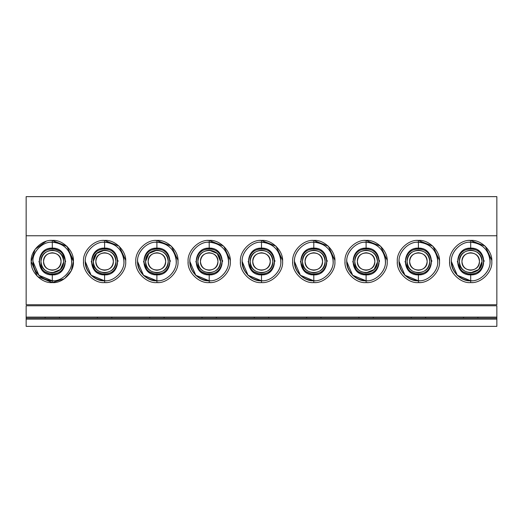 <?xml version="1.0" encoding="UTF-8"?>
<svg xmlns="http://www.w3.org/2000/svg" width="523" height="523" viewBox="0 0 523 523"><rect width="100%" height="100%" fill="white"/><g stroke="black" fill="none" stroke-linecap="round" stroke-linejoin="round"><path stroke-width="0.78" d="M405.528 261.5C404.822 278.092 431.978 278.092 431.272 261.5C431.978 278.092 404.822 278.092 405.528 261.5C404.822 244.908 431.978 244.908 431.272 261.5C431.978 244.908 404.822 244.908 405.528 261.5C406.351 253.74 410.64 249.451 418.4 248.628C426.16 249.451 430.449 253.74 431.272 261.5C430.449 269.26 426.16 273.549 418.4 274.372C410.64 273.549 406.351 269.26 405.528 261.5M407.077 261.5C406.456 276.105 430.344 276.105 429.723 261.5C430.344 276.105 406.456 276.105 407.077 261.5C406.456 246.895 430.344 246.895 429.723 261.5C430.344 246.895 406.456 246.895 407.077 261.5C407.796 254.668 411.568 250.896 418.4 250.177C425.232 250.896 429.004 254.668 429.723 261.5C429.004 268.332 425.232 272.104 418.4 272.823C411.568 272.104 407.796 268.332 407.077 261.5M427.154 261.5C426.591 256.224 423.676 253.309 418.4 252.746C413.124 253.309 410.209 256.224 409.646 261.5C410.209 266.776 413.124 269.691 418.4 270.254C423.676 269.691 426.591 266.776 427.154 261.5C427.631 250.216 409.169 250.216 409.646 261.5C409.169 250.216 427.631 250.216 427.154 261.5C427.631 272.784 409.169 272.784 409.646 261.5M73.364 260.173L73.403 261.114L73.364 260.173L66.82 246.183L52.3 240.397L52.3 242.195C63.479 243.332 69.905 249.36 71.566 260.291C73.142 270.299 62.113 281.799 52.3 280.805L52.3 282.603L52.3 280.805C41.121 279.668 34.695 273.64 33.034 262.709C31.458 252.701 42.487 241.201 52.3 242.195L52.3 240.397L67.225 246.575L73.403 261.5L71.239 270.816L64.564 278.674L52.3 282.603C62.74 283.551 74.351 271.94 73.403 261.5C74.351 251.06 62.74 239.449 52.3 240.397C62.74 239.449 74.351 251.06 73.403 261.5C74.351 271.94 62.74 283.551 52.3 282.603C41.86 283.551 30.249 271.94 31.197 261.5C30.249 251.06 41.86 239.449 52.3 240.397C41.86 239.449 30.249 251.06 31.197 261.5C30.249 271.94 41.86 283.551 52.3 282.603L37.375 276.425L31.197 261.5L35.126 249.236L46.096 241.325M26.15 235.762L26.15 304.739L496.85 304.739L496.85 235.762L26.15 235.762L496.85 235.762L496.85 196.641L26.15 196.641L26.15 235.762L26.15 196.641L496.85 196.641L496.85 304.739L26.15 304.739L26.15 235.762M469.164 242.26L470.7 242.195C461.149 241.332 450.532 251.949 451.395 261.5C450.532 271.051 461.149 281.668 470.7 280.805C459.521 279.668 453.095 273.64 451.434 262.709C449.858 252.701 460.887 241.201 470.7 242.195C481.879 243.332 488.305 249.36 489.966 260.291C491.542 270.299 480.513 281.799 470.7 280.805L470.7 282.603C460.26 283.551 448.649 271.94 449.597 261.5C448.649 251.06 460.26 239.449 470.7 240.397C481.14 239.449 492.751 251.06 491.803 261.5C492.751 271.94 481.14 283.551 470.7 282.603C460.26 283.551 448.649 271.94 449.597 261.5C448.649 251.06 460.26 239.449 470.7 240.397C460.26 239.449 448.649 251.06 449.597 261.5C448.649 271.94 460.26 283.551 470.7 282.603C481.14 283.551 492.751 271.94 491.803 261.5C492.751 251.06 481.14 239.449 470.7 240.397L470.7 242.195L470.7 240.397L485.22 246.183L491.764 260.173L491.803 261.114M416.864 242.26L418.4 242.195C408.849 241.332 398.232 251.949 399.095 261.5C398.232 271.051 408.849 281.668 418.4 280.805C407.221 279.668 400.795 273.64 399.134 262.709C397.558 252.701 408.587 241.201 418.4 242.195C429.579 243.332 436.005 249.36 437.666 260.291C439.242 270.299 428.213 281.799 418.4 280.805L418.4 282.603C407.96 283.551 396.349 271.94 397.297 261.5C396.349 251.06 407.96 239.449 418.4 240.397C428.84 239.449 440.451 251.06 439.503 261.5C440.451 271.94 428.84 283.551 418.4 282.603C407.96 283.551 396.349 271.94 397.297 261.5C396.349 251.06 407.96 239.449 418.4 240.397C407.96 239.449 396.349 251.06 397.297 261.5C396.349 271.94 407.96 283.551 418.4 282.603C428.84 283.551 440.451 271.94 439.503 261.5C440.451 251.06 428.84 239.449 418.4 240.397L418.4 242.195L418.4 240.397L432.92 246.183L439.464 260.173L439.503 261.114M364.564 242.26L366.1 242.195C356.549 241.332 345.932 251.949 346.795 261.5C345.932 271.051 356.549 281.668 366.1 280.805C354.921 279.668 348.495 273.64 346.834 262.709C345.258 252.701 356.287 241.201 366.1 242.195C377.279 243.332 383.705 249.36 385.366 260.291C386.942 270.299 375.913 281.799 366.1 280.805L366.1 282.603C355.66 283.551 344.049 271.94 344.997 261.5C344.049 251.06 355.66 239.449 366.1 240.397C376.54 239.449 388.151 251.06 387.203 261.5C388.151 271.94 376.54 283.551 366.1 282.603C355.66 283.551 344.049 271.94 344.997 261.5C344.049 251.06 355.66 239.449 366.1 240.397C355.66 239.449 344.049 251.06 344.997 261.5C344.049 271.94 355.66 283.551 366.1 282.603C376.54 283.551 388.151 271.94 387.203 261.5C388.151 251.06 376.54 239.449 366.1 240.397L366.1 242.195L366.1 240.397L380.62 246.183L387.164 260.173L387.203 261.114M312.264 242.26L313.8 242.195C304.249 241.332 293.632 251.949 294.495 261.5C293.632 271.051 304.249 281.668 313.8 280.805C302.621 279.668 296.195 273.64 294.534 262.709C292.958 252.701 303.987 241.201 313.8 242.195C324.979 243.332 331.405 249.36 333.066 260.291C334.642 270.299 323.613 281.799 313.8 280.805L313.8 282.603C303.36 283.551 291.749 271.94 292.697 261.5C291.749 251.06 303.36 239.449 313.8 240.397C324.24 239.449 335.851 251.06 334.903 261.5C335.851 271.94 324.24 283.551 313.8 282.603C303.36 283.551 291.749 271.94 292.697 261.5C291.749 251.06 303.36 239.449 313.8 240.397C303.36 239.449 291.749 251.06 292.697 261.5C291.749 271.94 303.36 283.551 313.8 282.603C324.24 283.551 335.851 271.94 334.903 261.5C335.851 251.06 324.24 239.449 313.8 240.397L313.8 242.195L313.8 240.397L328.32 246.183L334.864 260.173L334.903 261.114M259.964 242.26L261.5 242.195C251.949 241.332 241.332 251.949 242.195 261.5C241.332 271.051 251.949 281.668 261.5 280.805C250.321 279.668 243.895 273.64 242.234 262.709C240.658 252.701 251.687 241.201 261.5 242.195C272.679 243.332 279.105 249.36 280.766 260.291C282.342 270.299 271.313 281.799 261.5 280.805L261.5 282.603C251.06 283.551 239.449 271.94 240.397 261.5C239.449 251.06 251.06 239.449 261.5 240.397C271.94 239.449 283.551 251.06 282.603 261.5C283.551 271.94 271.94 283.551 261.5 282.603C251.06 283.551 239.449 271.94 240.397 261.5C239.449 251.06 251.06 239.449 261.5 240.397C251.06 239.449 239.449 251.06 240.397 261.5C239.449 271.94 251.06 283.551 261.5 282.603C271.94 283.551 283.551 271.94 282.603 261.5C283.551 251.06 271.94 239.449 261.5 240.397L261.5 242.195L261.5 240.397L276.02 246.183L282.564 260.173L282.603 261.114M103.064 242.26L104.6 242.195C95.049 241.332 84.432 251.949 85.295 261.5C84.432 271.051 95.049 281.668 104.6 280.805C93.421 279.668 86.995 273.64 85.334 262.709C83.758 252.701 94.787 241.201 104.6 242.195C115.779 243.332 122.205 249.36 123.866 260.291C125.442 270.299 114.413 281.799 104.6 280.805L104.6 282.603C94.16 283.551 82.549 271.94 83.497 261.5C82.549 251.06 94.16 239.449 104.6 240.397C115.04 239.449 126.651 251.06 125.703 261.5C126.651 271.94 115.04 283.551 104.6 282.603C94.16 283.551 82.549 271.94 83.497 261.5C82.549 251.06 94.16 239.449 104.6 240.397C94.16 239.449 82.549 251.06 83.497 261.5C82.549 271.94 94.16 283.551 104.6 282.603C115.04 283.551 126.651 271.94 125.703 261.5C126.651 251.06 115.04 239.449 104.6 240.397L104.6 242.195L104.6 240.397L119.12 246.183L125.664 260.173L125.703 261.114M155.364 242.26L156.9 242.195C147.349 241.332 136.732 251.949 137.595 261.5C136.732 271.051 147.349 281.668 156.9 280.805C145.721 279.668 139.295 273.64 137.634 262.709C136.058 252.701 147.087 241.201 156.9 242.195C168.079 243.332 174.505 249.36 176.166 260.291C177.742 270.299 166.713 281.799 156.9 280.805L156.9 282.603C146.46 283.551 134.849 271.94 135.797 261.5C134.849 251.06 146.46 239.449 156.9 240.397C167.34 239.449 178.951 251.06 178.003 261.5C178.951 271.94 167.34 283.551 156.9 282.603C146.46 283.551 134.849 271.94 135.797 261.5C134.849 251.06 146.46 239.449 156.9 240.397C146.46 239.449 134.849 251.06 135.797 261.5C134.849 271.94 146.46 283.551 156.9 282.603C167.34 283.551 178.951 271.94 178.003 261.5C178.951 251.06 167.34 239.449 156.9 240.397L156.9 242.195L156.9 240.397L171.42 246.183L177.964 260.173L178.003 261.114M207.664 242.26L209.2 242.195C199.649 241.332 189.032 251.949 189.895 261.5C189.032 271.051 199.649 281.668 209.2 280.805C198.021 279.668 191.595 273.64 189.934 262.709C188.358 252.701 199.387 241.201 209.2 242.195C220.379 243.332 226.805 249.36 228.466 260.291C230.042 270.299 219.013 281.799 209.2 280.805L209.2 282.603C198.76 283.551 187.149 271.94 188.097 261.5C187.149 251.06 198.76 239.449 209.2 240.397C219.64 239.449 231.251 251.06 230.303 261.5C231.251 271.94 219.64 283.551 209.2 282.603C198.76 283.551 187.149 271.94 188.097 261.5C187.149 251.06 198.76 239.449 209.2 240.397C198.76 239.449 187.149 251.06 188.097 261.5C187.149 271.94 198.76 283.551 209.2 282.603C219.64 283.551 231.251 271.94 230.303 261.5C231.251 251.06 219.64 239.449 209.2 240.397L209.2 242.195L209.2 240.397L223.72 246.183L230.264 260.173L230.303 261.114M31.197 261.886L31.197 261.14M50.764 242.26L52.3 242.195C42.749 241.332 32.132 251.949 32.995 261.5C32.132 271.051 42.749 281.668 52.3 280.805L38.65 275.15L32.995 261.5M496.85 317.095L26.15 317.095L496.85 317.095L496.85 305.772L26.15 305.772L26.15 317.095L26.15 305.772L496.85 305.772L496.85 326.359L26.15 326.359L26.15 317.095L26.15 319.154L496.85 319.154L496.85 318.121L26.15 318.121L496.85 318.121L496.85 317.095M240.397 261.886L240.397 261.14M188.097 261.886L188.097 261.14M135.797 261.886L135.797 261.14M83.497 261.886L83.497 261.14M71.54 259.964L71.605 261.5M53.836 280.74L52.3 280.805C61.851 281.668 72.468 271.051 71.605 261.5C72.468 251.949 61.851 241.332 52.3 242.195L52.3 248.118L52.3 242.195M33.001 261.853L39.016 275.503L52.3 280.805L52.3 282.603M45.096 318.121L45.096 317.095L45.096 318.121M59.504 318.121L59.504 317.095L59.504 318.121M97.396 318.121L97.396 317.095L97.396 318.121M111.804 318.121L111.804 317.095L111.804 318.121M149.696 318.121L149.696 317.095L149.696 318.121M164.104 318.121L164.104 317.095L164.104 318.121M201.996 318.121L201.996 317.095L201.996 318.121M216.404 318.121L216.404 317.095L216.404 318.121M254.296 318.121L254.296 317.095L254.296 318.121M268.704 318.121L268.704 317.095L268.704 318.121M263.036 280.74L261.5 280.805L247.85 275.15L242.195 261.5M280.74 259.964L280.805 261.5M242.201 261.853L248.216 275.503L261.5 280.805C271.051 281.668 281.668 271.051 280.805 261.5C281.668 251.949 271.051 241.332 261.5 242.195L261.5 248.118L260.434 248.157L261.5 248.118C244.241 247.379 244.241 275.621 261.5 274.882C278.759 275.621 278.759 247.379 261.5 248.118L261.5 242.195M210.736 280.74L209.2 280.805L195.55 275.15L189.895 261.5M228.44 259.964L228.505 261.5M189.901 261.853L195.916 275.503L209.2 280.805C218.751 281.668 229.368 271.051 228.505 261.5C229.368 251.949 218.751 241.332 209.2 242.195L209.2 248.118L208.134 248.157L209.2 248.118C191.941 247.379 191.941 275.621 209.2 274.882C226.459 275.621 226.459 247.379 209.2 248.118L209.2 242.195M158.436 280.74L156.9 280.805L143.25 275.15L137.595 261.5M176.14 259.964L176.205 261.5M137.601 261.853L143.616 275.503L156.9 280.805C166.451 281.668 177.068 271.051 176.205 261.5C177.068 251.949 166.451 241.332 156.9 242.195L156.9 248.118L155.834 248.157L156.9 248.118C139.641 247.379 139.641 275.621 156.9 274.882C174.159 275.621 174.159 247.379 156.9 248.118L156.9 242.195M106.136 280.74L104.6 280.805L90.95 275.15L85.295 261.5M123.84 259.964L123.905 261.5M85.301 261.853L91.316 275.503L104.6 280.805C114.151 281.668 124.768 271.051 123.905 261.5C124.768 251.949 114.151 241.332 104.6 242.195L104.6 248.118L103.534 248.157L104.6 248.118C87.341 247.379 87.341 275.621 104.6 274.882C121.859 275.621 121.859 247.379 104.6 248.118L104.6 242.195M31.262 263.18L31.197 261.5M50.62 240.462L52.3 240.397M209.2 282.603L210.88 282.538M52.3 280.805L52.3 274.882C34.734 275.516 35.348 247.274 52.3 248.118C69.866 247.484 69.252 275.726 52.3 274.882L52.3 280.805M240.462 263.18L240.397 261.5M259.82 240.462L261.5 240.397M188.162 263.18L188.097 261.5M207.52 240.462L209.2 240.397M230.303 261.5L230.238 259.82M135.862 263.18L135.797 261.5M155.22 240.462L156.9 240.397M156.9 282.603L158.58 282.538M178.003 261.5L177.938 259.82M83.562 263.18L83.497 261.5M102.92 240.462L104.6 240.397M104.6 282.603L106.28 282.538M125.703 261.5L125.638 259.82M51.234 248.157L52.3 248.118C35.041 247.379 35.041 275.621 52.3 274.882L42.834 270.966L38.918 261.5M274.843 260.434L274.882 261.5M262.566 274.843L261.5 274.882L252.034 270.966L248.118 261.5M222.543 260.434L222.582 261.5M210.266 274.843L209.2 274.882L199.734 270.966L195.818 261.5M170.243 260.434L170.282 261.5M157.966 274.843L156.9 274.882L147.434 270.966L143.518 261.5M117.943 260.434L117.982 261.5M105.666 274.843L104.6 274.882L95.134 270.966L91.218 261.5M53.366 274.843L52.3 274.882C69.559 275.621 69.559 247.379 52.3 248.118L61.766 252.034L65.682 261.5M261.5 280.805L261.5 274.882C243.934 275.516 244.548 247.274 261.5 248.118C279.066 247.484 278.452 275.726 261.5 274.882L261.5 280.805M209.2 280.805L209.2 274.882C191.634 275.516 192.248 247.274 209.2 248.118C226.766 247.484 226.152 275.726 209.2 274.882L209.2 280.805M156.9 280.805L156.9 274.882C139.334 275.516 139.948 247.274 156.9 248.118C174.466 247.484 173.852 275.726 156.9 274.882L156.9 280.805M104.6 280.805L104.6 274.882C87.034 275.516 87.648 247.274 104.6 248.118C122.166 247.484 121.552 275.726 104.6 274.882L104.6 280.805M292.697 261.886L292.697 261.14M344.997 261.886L344.997 261.14M397.297 261.886L397.297 261.14M449.597 261.886L449.597 261.14M463.496 318.121L463.496 317.095L463.496 318.121M477.904 318.121L477.904 317.095L477.904 318.121M306.596 318.121L306.596 317.095L306.596 318.121M321.004 318.121L321.004 317.095L321.004 318.121M358.896 318.121L358.896 317.095L358.896 318.121M373.304 318.121L373.304 317.095L373.304 318.121M411.196 318.121L411.196 317.095L411.196 318.121M425.604 318.121L425.604 317.095L425.604 318.121M315.336 280.74L313.8 280.805L300.15 275.15L294.495 261.5M333.04 259.964L333.105 261.5M294.501 261.853L300.516 275.503L313.8 280.805C323.351 281.668 333.968 271.051 333.105 261.5C333.968 251.949 323.351 241.332 313.8 242.195L313.8 248.118L312.734 248.157L313.8 248.118C296.541 247.379 296.541 275.621 313.8 274.882C331.059 275.621 331.059 247.379 313.8 248.118L313.8 242.195M367.636 280.74L366.1 280.805L352.45 275.15L346.795 261.5M385.34 259.964L385.405 261.5M346.801 261.853L352.816 275.503L366.1 280.805C375.651 281.668 386.268 271.051 385.405 261.5C386.268 251.949 375.651 241.332 366.1 242.195L366.1 248.118L365.034 248.157L366.1 248.118C348.841 247.379 348.841 275.621 366.1 274.882C383.359 275.621 383.359 247.379 366.1 248.118L366.1 242.195M419.936 280.74L418.4 280.805L404.75 275.15L399.095 261.5M437.64 259.964L437.705 261.5M399.101 261.853L405.116 275.503L418.4 280.805C427.951 281.668 438.568 271.051 437.705 261.5C438.568 251.949 427.951 241.332 418.4 242.195L418.4 248.118L417.334 248.157L418.4 248.118C401.141 247.379 401.141 275.621 418.4 274.882C435.659 275.621 435.659 247.379 418.4 248.118L418.4 242.195M472.236 280.74L470.7 280.805L457.05 275.15L451.395 261.5M489.94 259.964L490.005 261.5M451.401 261.853L457.416 275.503L470.7 280.805C480.251 281.668 490.868 271.051 490.005 261.5C490.868 251.949 480.251 241.332 470.7 242.195L470.7 248.118L469.634 248.157L470.7 248.118C453.441 247.379 453.441 275.621 470.7 274.882C487.959 275.621 487.959 247.379 470.7 248.118L470.7 242.195M315.127 282.564L315.48 282.538M366.1 282.603L367.78 282.538M418.4 282.603L420.08 282.538M472.027 282.564L472.38 282.538M292.762 263.18L292.697 261.5M312.12 240.462L313.8 240.397M334.903 261.5L334.838 259.82M345.062 263.18L344.997 261.5M364.42 240.462L366.1 240.397M387.203 261.5L387.138 259.82M397.362 263.18L397.297 261.5M416.72 240.462L418.4 240.397M439.503 261.5L439.438 259.82M449.662 263.18L449.597 261.5M469.02 240.462L470.7 240.397M491.803 261.5L491.738 259.82M327.143 260.434L327.182 261.5M314.866 274.843L313.8 274.882L304.334 270.966L300.418 261.5M379.443 260.434L379.482 261.5M367.166 274.843L366.1 274.882L356.634 270.966L352.718 261.5M431.743 260.434L431.782 261.5M419.466 274.843L418.4 274.882L408.934 270.966L405.018 261.5M484.043 260.434L484.082 261.5M471.766 274.843L470.7 274.882L461.234 270.966L457.318 261.5M313.8 280.805L313.8 274.882C296.234 275.516 296.848 247.274 313.8 248.118C331.366 247.484 330.752 275.726 313.8 274.882L313.8 280.805M366.1 280.805L366.1 274.882C348.534 275.516 349.148 247.274 366.1 248.118C383.666 247.484 383.052 275.726 366.1 274.882L366.1 280.805M418.4 280.805L418.4 274.882C400.834 275.516 401.448 247.274 418.4 248.118C435.966 247.484 435.352 275.726 418.4 274.882L418.4 280.805M470.7 280.805L470.7 274.882C453.134 275.516 453.748 247.274 470.7 248.118C488.266 247.484 487.652 275.726 470.7 274.882L470.7 280.805M496.85 326.359L496.85 319.154L26.15 319.154L26.15 326.359L496.85 326.359M91.728 261.5C91.022 278.092 118.178 278.092 117.472 261.5C118.178 278.092 91.022 278.092 91.728 261.5C91.022 244.908 118.178 244.908 117.472 261.5C118.178 244.908 91.022 244.908 91.728 261.5C92.551 253.74 96.84 249.451 104.6 248.628C112.36 249.451 116.649 253.74 117.472 261.5C116.649 269.26 112.36 273.549 104.6 274.372C96.84 273.549 92.551 269.26 91.728 261.5M115.923 261.5C115.204 268.332 111.432 272.104 104.6 272.823C97.768 272.104 93.996 268.332 93.277 261.5C92.656 276.105 116.544 276.105 115.923 261.5C116.544 276.105 92.656 276.105 93.277 261.5L96.592 253.492L104.6 250.177C111.432 250.896 115.204 254.668 115.923 261.5C116.544 246.895 92.656 246.895 93.277 261.5C93.996 254.668 97.768 250.896 104.6 250.177M113.354 261.5C112.791 256.224 109.876 253.309 104.6 252.746C99.324 253.309 96.409 256.224 95.846 261.5C96.409 266.776 99.324 269.691 104.6 270.254C109.876 269.691 112.791 266.776 113.354 261.5C113.831 250.216 95.369 250.216 95.846 261.5C95.369 250.216 113.831 250.216 113.354 261.5C113.831 272.784 95.369 272.784 95.846 261.5M196.328 261.5C195.622 278.092 222.778 278.092 222.072 261.5C222.778 278.092 195.622 278.092 196.328 261.5C195.622 244.908 222.778 244.908 222.072 261.5C222.778 244.908 195.622 244.908 196.328 261.5C197.151 253.74 201.44 249.451 209.2 248.628C216.96 249.451 221.249 253.74 222.072 261.5C221.249 269.26 216.96 273.549 209.2 274.372C201.44 273.549 197.151 269.26 196.328 261.5M197.877 261.5C197.256 276.105 221.144 276.105 220.523 261.5C221.144 276.105 197.256 276.105 197.877 261.5C198.596 254.668 202.368 250.896 209.2 250.177L217.208 253.492L220.523 261.5C221.144 246.895 197.256 246.895 197.877 261.5C198.596 268.332 202.368 272.104 209.2 272.823C216.032 272.104 219.804 268.332 220.523 261.5C219.804 254.668 216.032 250.896 209.2 250.177M217.954 261.5C217.391 256.224 214.476 253.309 209.2 252.746C203.924 253.309 201.009 256.224 200.446 261.5C201.009 266.776 203.924 269.691 209.2 270.254C214.476 269.691 217.391 266.776 217.954 261.5C218.431 250.216 199.969 250.216 200.446 261.5C199.969 250.216 218.431 250.216 217.954 261.5C218.431 272.784 199.969 272.784 200.446 261.5M300.928 261.5C300.222 278.092 327.378 278.092 326.672 261.5C327.378 278.092 300.222 278.092 300.928 261.5C300.222 244.908 327.378 244.908 326.672 261.5C327.378 244.908 300.222 244.908 300.928 261.5C301.751 253.74 306.04 249.451 313.8 248.628C321.56 249.451 325.849 253.74 326.672 261.5C325.849 269.26 321.56 273.549 313.8 274.372C306.04 273.549 301.751 269.26 300.928 261.5M302.477 261.5C301.856 276.105 325.744 276.105 325.123 261.5C325.744 276.105 301.856 276.105 302.477 261.5C301.856 246.895 325.744 246.895 325.123 261.5C325.744 246.895 301.856 246.895 302.477 261.5C303.196 254.668 306.968 250.896 313.8 250.177C320.632 250.896 324.404 254.668 325.123 261.5C324.404 268.332 320.632 272.104 313.8 272.823C306.968 272.104 303.196 268.332 302.477 261.5M322.554 261.5C321.991 256.224 319.076 253.309 313.8 252.746C308.524 253.309 305.609 256.224 305.046 261.5C305.609 266.776 308.524 269.691 313.8 270.254C319.076 269.691 321.991 266.776 322.554 261.5C323.031 250.216 304.569 250.216 305.046 261.5C304.569 250.216 323.031 250.216 322.554 261.5C323.031 272.784 304.569 272.784 305.046 261.5M353.228 261.5C352.522 278.092 379.678 278.092 378.972 261.5C379.678 278.092 352.522 278.092 353.228 261.5C352.522 244.908 379.678 244.908 378.972 261.5C379.678 244.908 352.522 244.908 353.228 261.5C354.051 253.74 358.34 249.451 366.1 248.628C373.86 249.451 378.149 253.74 378.972 261.5C378.149 269.26 373.86 273.549 366.1 274.372C358.34 273.549 354.051 269.26 353.228 261.5M365.387 272.803L366.29 272.823M377.403 262.213L374.108 269.508L366.1 272.823C359.268 272.104 355.496 268.332 354.777 261.5C354.156 276.105 378.044 276.105 377.423 261.5C378.044 246.895 354.156 246.895 354.777 261.5C354.156 246.895 378.044 246.895 377.423 261.5C376.704 268.332 372.932 272.104 366.1 272.823M354.777 261.5C355.496 254.668 359.268 250.896 366.1 250.177C372.932 250.896 376.704 254.668 377.423 261.5M374.854 261.5C374.291 256.224 371.376 253.309 366.1 252.746C360.824 253.309 357.909 256.224 357.346 261.5C357.909 266.776 360.824 269.691 366.1 270.254C371.376 269.691 374.291 266.776 374.854 261.5C375.331 272.784 356.869 272.784 357.346 261.5C356.869 250.216 375.331 250.216 374.854 261.5M248.628 261.5C247.922 278.092 275.078 278.092 274.372 261.5C275.078 278.092 247.922 278.092 248.628 261.5C247.922 244.908 275.078 244.908 274.372 261.5C275.078 244.908 247.922 244.908 248.628 261.5C249.451 253.74 253.74 249.451 261.5 248.628C269.26 249.451 273.549 253.74 274.372 261.5C273.549 269.26 269.26 273.549 261.5 274.372C253.74 273.549 249.451 269.26 248.628 261.5M250.177 261.5C249.556 276.105 273.444 276.105 272.823 261.5C273.444 276.105 249.556 276.105 250.177 261.5C249.556 246.895 273.444 246.895 272.823 261.5C273.444 246.895 249.556 246.895 250.177 261.5C250.896 254.668 254.668 250.896 261.5 250.177C268.332 250.896 272.104 254.668 272.823 261.5C272.104 268.332 268.332 272.104 261.5 272.823C254.668 272.104 250.896 268.332 250.177 261.5M270.254 261.5C269.691 256.224 266.776 253.309 261.5 252.746C256.224 253.309 253.309 256.224 252.746 261.5C253.309 266.776 256.224 269.691 261.5 270.254C266.776 269.691 269.691 266.776 270.254 261.5C270.731 250.216 252.269 250.216 252.746 261.5C252.269 250.216 270.731 250.216 270.254 261.5C270.731 272.784 252.269 272.784 252.746 261.5M144.028 261.5C143.322 278.092 170.478 278.092 169.772 261.5C170.478 278.092 143.322 278.092 144.028 261.5C143.322 244.908 170.478 244.908 169.772 261.5C170.478 244.908 143.322 244.908 144.028 261.5C144.851 253.74 149.14 249.451 156.9 248.628C164.66 249.451 168.949 253.74 169.772 261.5C168.949 269.26 164.66 273.549 156.9 274.372C149.14 273.549 144.851 269.26 144.028 261.5M168.223 261.5C167.504 268.332 163.732 272.104 156.9 272.823C150.068 272.104 146.296 268.332 145.577 261.5C144.956 276.105 168.844 276.105 168.223 261.5C168.844 276.105 144.956 276.105 145.577 261.5L148.892 253.492L156.9 250.177C163.732 250.896 167.504 254.668 168.223 261.5C168.844 246.895 144.956 246.895 145.577 261.5C146.296 254.668 150.068 250.896 156.9 250.177M165.654 261.5C165.091 256.224 162.176 253.309 156.9 252.746C151.624 253.309 148.709 256.224 148.146 261.5C148.709 266.776 151.624 269.691 156.9 270.254C162.176 269.691 165.091 266.776 165.654 261.5C166.131 272.784 147.669 272.784 148.146 261.5C147.669 250.216 166.131 250.216 165.654 261.5M39.428 261.5C38.722 278.092 65.878 278.092 65.172 261.5C65.878 278.092 38.722 278.092 39.428 261.5C38.722 244.908 65.878 244.908 65.172 261.5C65.878 244.908 38.722 244.908 39.428 261.5C40.251 253.74 44.54 249.451 52.3 248.628C60.06 249.451 64.349 253.74 65.172 261.5C64.349 269.26 60.06 273.549 52.3 274.372C44.54 273.549 40.251 269.26 39.428 261.5M51.587 272.803L52.49 272.823M63.603 262.213L60.308 269.508L52.3 272.823C45.468 272.104 41.696 268.332 40.977 261.5C40.356 276.105 64.244 276.105 63.623 261.5C64.244 246.895 40.356 246.895 40.977 261.5C40.356 246.895 64.244 246.895 63.623 261.5C62.904 268.332 59.132 272.104 52.3 272.823M53.013 250.197L52.11 250.177M40.997 260.787L40.977 261.5C41.696 254.668 45.468 250.896 52.3 250.177C59.132 250.896 62.904 254.668 63.623 261.5M61.054 261.5C60.491 256.224 57.576 253.309 52.3 252.746C47.024 253.309 44.109 256.224 43.546 261.5C44.109 266.776 47.024 269.691 52.3 270.254C57.576 269.691 60.491 266.776 61.054 261.5C61.531 250.216 43.069 250.216 43.546 261.5C43.069 250.216 61.531 250.216 61.054 261.5C61.531 272.784 43.069 272.784 43.546 261.5M483.572 261.5C484.278 278.092 457.122 278.092 457.828 261.5C457.122 278.092 484.278 278.092 483.572 261.5C484.278 244.908 457.122 244.908 457.828 261.5C457.122 244.908 484.278 244.908 483.572 261.5C482.749 269.26 478.46 273.549 470.7 274.372C462.94 273.549 458.651 269.26 457.828 261.5C458.651 253.74 462.94 249.451 470.7 248.628C478.46 249.451 482.749 253.74 483.572 261.5M459.377 261.5C458.756 276.105 482.644 276.105 482.023 261.5L478.708 269.508L470.7 272.823C463.868 272.104 460.096 268.332 459.377 261.5C458.756 246.895 482.644 246.895 482.023 261.5C482.644 246.895 458.756 246.895 459.377 261.5C460.096 254.668 463.868 250.896 470.7 250.177C477.532 250.896 481.304 254.668 482.023 261.5C481.304 268.332 477.532 272.104 470.7 272.823M479.454 261.5C478.891 256.224 475.976 253.309 470.7 252.746C465.424 253.309 462.509 256.224 461.946 261.5C462.509 266.776 465.424 269.691 470.7 270.254C475.976 269.691 478.891 266.776 479.454 261.5C479.931 272.784 461.469 272.784 461.946 261.5C461.469 250.216 479.931 250.216 479.454 261.5C478.891 266.776 475.976 269.691 470.7 270.254C465.424 269.691 462.509 266.776 461.946 261.5"/></g></svg>
